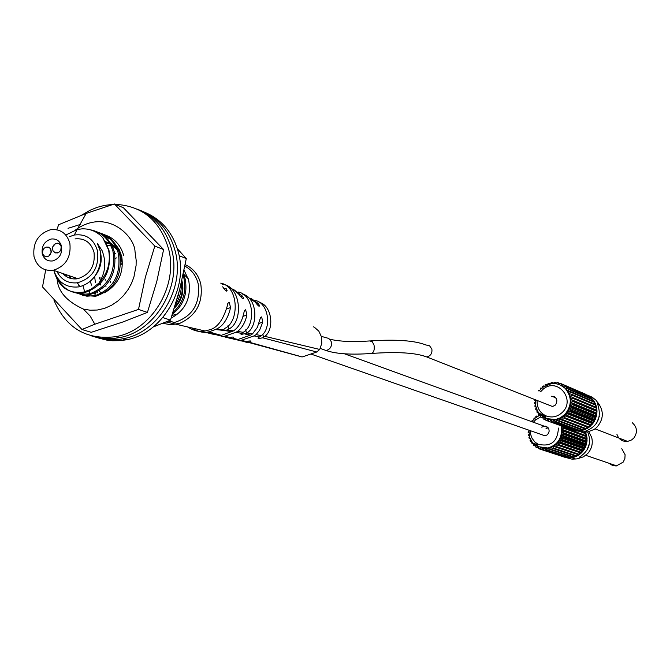 <?xml version="1.0" encoding="UTF-8"?>
<svg xmlns="http://www.w3.org/2000/svg" width="670" height="670" viewBox="0 0 670 670"><rect width="100%" height="100%" fill="white"/><g stroke="black" fill="none" stroke-linecap="round" stroke-linejoin="round"><path stroke-width="1" d="M172.115 315.411L177.918 313.912M188.27 278.737L183.446 273.988M42.218 253.536C43.835 259.005 47.319 261.467 52.645 260.932C59.354 258.721 62.335 253.88 61.581 246.392C59.957 240.957 56.489 238.495 51.196 239.014C44.471 241.2 41.481 246.041 42.218 253.536C43.835 259.005 47.319 261.467 52.645 260.932C59.354 258.721 62.335 253.88 61.581 246.392C59.957 240.957 56.489 238.495 51.196 239.014C44.471 241.2 41.481 246.041 42.218 253.536M171.202 318.083C185.665 310.143 191.494 297.505 188.68 280.186L184.133 270.345M184.954 266.166C191.72 269.834 196.134 275.705 198.186 283.787C200.422 303.795 192.441 316.717 174.267 322.555L168.957 320.779M65.769 235.028L77.167 229.525L82.209 228.83C90.291 228.663 97.125 231.594 102.711 237.607L108.565 249.885C110.893 262.431 107.694 273.502 98.951 283.1M102.979 237.942L108.95 250.027C111.756 271.777 103.674 285.973 84.713 292.614L83.415 292.84C71.908 294.113 63.307 289.247 57.62 278.251M74.42 292.522L82.385 294.457L90.04 293.72C108.205 286.609 115.868 272.564 113.012 251.568C109.327 239.282 101.706 232.004 90.14 229.743M92.091 230.371C103.364 232.825 110.793 240.061 114.361 252.079C117.158 273.728 109.118 287.857 90.224 294.448L77.167 293.527M79.948 294.356L86.84 296.19L95.316 295.596C113.532 288.603 121.228 274.599 118.389 253.595C115.399 242.976 109.001 235.999 99.185 232.666M98.482 232.465L95.374 231.837M101.924 233.646C111.044 237.297 116.974 244.115 119.721 254.106C122.518 275.655 114.503 289.716 95.676 296.274L82.67 295.353M123.716 255.613C120.734 245.036 114.361 238.093 104.595 234.776M65.166 274.34L65.275 274.926M66.657 275.404L66.548 274.809M113.799 284.633L113.816 284.122M120.91 264.759L122.108 263.268M173.153 312.262C182.985 303.284 186.578 291.994 183.948 278.393L183.044 275.471M183.387 273.871L185.129 278.846C187.843 293.46 183.655 305.193 172.575 314.037M54.262 271.861C58.885 287.162 68.575 293.921 83.331 292.145L91.137 289.231L98.917 283.075C105.466 272.908 106.522 262.062 102.058 250.547L97.259 243.294L100.224 250.739L100.257 262.958C97.56 275.722 90.618 283.653 79.42 286.735L78.465 286.928C66.498 288.008 58.307 282.623 53.893 270.764M177.198 298.803L180.004 288.259M181.31 282.983C181.704 290.772 179.811 297.857 175.632 304.247M69.864 243.336C66.849 233.286 60.442 228.738 50.669 229.684C38.198 233.713 32.646 242.674 34.003 256.568C37.001 266.71 43.45 271.275 53.357 270.27C65.76 266.166 71.271 257.188 69.864 243.336M75.099 238.889C84.722 237.976 91.02 242.448 94.009 252.305C95.408 265.889 90.006 274.683 77.804 278.687C71.899 279.616 66.925 277.908 62.88 273.553M56.925 271.501C61.422 279.985 68.298 283.745 77.552 282.765C92.535 278.217 99.202 267.632 97.56 251.007C93.85 238.939 86.095 233.612 74.311 235.019L69.32 236.711M97.259 243.294C104.277 257.741 101.907 270.42 90.157 281.333M64.647 275.278L64.161 273.988M70.777 278.46L69.722 275.906M75.66 278.946L75.224 277.799M105.626 241.778L109.645 243.252M111.161 244.056L116.731 248.679M119.913 251.66L119.084 251.895L121.563 257.255M106.379 243.16L109.83 243.57M111.036 243.847L112.937 244.441L110.986 243.763M107.426 245.421L110.676 245.17M111.773 245.195L112.661 245.245M181.888 280.546C184.451 291.257 181.98 300.436 174.476 308.074M174.82 306.952C181.285 299.817 183.563 291.366 181.637 281.593M121.907 259.483L120.701 260.404M110.383 281.233L110.366 282.405M120.784 255.178L120.056 255.546M116.345 257.883L115.357 258.679M105.207 279.415L105.19 280.253M105.718 285.495L105.986 286.643M115.516 253.293L114.729 253.696M99.989 277.581L99.981 279.13M100.45 283.418L100.726 284.666M94.704 276.953L95.408 282.665M99.185 290.855L100.508 292.455M115.91 246.937L112.677 247.096M90.216 281.291L91.581 285.152M96.782 292.187L97.602 292.865M114.16 245.287L111.664 244.969M109.754 243.436L106.262 242.934M122.108 262.673L119.695 253.98M117.191 249.826L111.295 244.29M106.413 243.235L109.729 243.394L105.575 241.686M74.546 277.564L75.082 278.963M77.159 282.824L79.32 285.495M69.027 275.663L70.107 278.268M63.466 273.754L63.709 274.424M42.57 253.402L43.316 255.111L45.032 256.476L46.749 256.744L48.776 256.066L51.146 252.649L50.669 248.922L48.717 247.171L46.012 247.088L44.053 248.327L42.604 250.99L42.696 253.863L43.919 255.781L46.305 256.752L48.776 256.066L50.443 254.357L51.289 251.426L50.669 248.922L48.717 247.171L46.012 247.088L44.053 248.327L42.771 250.396L42.57 253.402M61.221 246.527L60.794 250.111L58.826 252.364L55.484 252.917L53.106 251.024L52.511 249.114L52.804 246.694L55.518 243.587L57.486 243.185L59.161 243.646L61.221 246.527L60.191 244.475L58.349 243.319L56.054 243.378L54.086 244.617L52.804 246.694L52.511 249.114L53.106 251.024L54.672 252.59L57.243 252.992L59.747 251.619L61.029 249.533L61.221 246.527M216.36 329.129L215.48 329.531L223.001 330.352L223.554 329.673L216.36 329.129C223.06 326.139 227.8 318.953 230.597 307.572L229.157 302.262L227.825 303.393L227.256 306.056C223.035 320.478 216.829 328.476 208.655 330.05L205.07 331.005C199.953 332.345 194.174 331.022 187.734 327.027M220.732 283.125C239.006 286.534 239.366 321.491 225.221 328.174L223.554 329.673M223.001 330.352L225.338 330.67L228.83 329.045C243.914 321.809 240.924 285.445 222.356 284.39M238.126 292.011C254.173 294.658 255.881 325.411 243.235 332.312L237.49 331.416C242.004 328.149 245.153 322.672 246.928 314.975L245.647 309.741L244.408 310.687L243.704 313.518C241.795 321.776 238.411 327.555 233.554 330.854L227.272 330.067M258.963 323.409L262.782 322.086L261.66 316.918L260.488 317.722L257.339 327.412L252.481 333.928L246.979 332.94L246.518 333.317L245.689 329.875M243.235 332.312L241.058 334.472L246.518 333.317M191.813 327.965C197.834 331.742 203.286 333.082 208.186 331.977L212.465 333.534L203.035 332.178M222.683 286.793C225.463 290.83 226.929 292.036 227.097 290.42L226.024 288.376L224.291 288.996M205.087 332.245L213.529 334.364L216.008 333.911L212.465 333.534M214.224 333.409L209.107 331.75L208.186 331.977M215.48 329.531L209.107 331.75M178.136 295.411L178.605 295.085M215.036 334.322L220.656 335.57L233.554 330.854M221.41 335.368L216.008 333.911M225.338 330.67L232.013 331.684M229.509 287.623L234.584 290.185L239.182 294.591C241.912 298.385 243.386 299.599 243.595 298.242L242.414 296.115L233.88 289.716M246.585 296.274L255.169 302.086C257.883 305.646 259.365 306.86 259.608 305.721L258.319 303.543L256.811 304.071M231.133 337.203L231.443 338.534L232.825 338.224C234.743 336.985 233.738 336.734 229.793 337.479L224.676 336.206L222.884 336.482L227.834 337.378M229.793 337.479L227.917 337.714M299.867 356.298L249.592 342.311C252.154 340.804 251.083 340.544 246.367 341.524L241.3 340.293L239.006 340.511L245.295 341.633M246.367 341.524L245.321 341.742M249.592 342.311L247.13 342.504L244.617 341.775M314.372 327.236L318.82 331.139L321.458 336.784L321.793 343.233L319.757 349.455L264.926 336.365L262.657 337.806L316.809 352.001L319.825 349.33M254.91 300.42C268.285 302.237 272.162 327.798 261.417 335.653L259.323 337.052C256.828 338.559 257.942 338.811 262.657 337.806M314.28 327.186L313.434 326.834M250.815 298.25L258.319 303.543M214.643 334.355L222.884 336.482M244.96 334.029L250.496 335.142L237.967 339.481L232.825 338.224M224.676 336.206L235.84 332.328L241.627 333.384M231.443 338.534L235.748 339.707L237.967 339.481M225.505 337.152L230.89 338.509M232.716 338.275L239.006 340.511M237.49 331.416L235.84 332.328M262.782 322.086L259.6 330.201L256.091 334.606L254.03 335.896L259.323 337.052M241.3 340.293L254.03 335.896M250.496 335.142L252.481 333.928M261.417 335.653L256.091 334.606M242.423 294.046C257.473 297.447 258.687 326.047 246.979 332.94M264.926 336.365C274.851 328.727 271.685 304.858 259.064 302.329M99.302 277.338L99.286 278.904M99.88 284.021L100.14 285.102M118.749 250.923L119.427 250.747M179.158 255.739L186.293 258.578L179.619 289.792L170.473 320.134L153.254 326.96M177.399 248.754L186.293 258.578M162.818 317.572L170.473 320.134M114.888 243.553L119.134 249.399L121.731 256.426C124.059 272.673 118.305 284.8 104.47 292.79M121.463 256.752L119.084 249.818L115.114 243.872M75.894 278.929L75.492 277.891M76.162 278.125L76.43 278.887M107.317 242.289L107.485 243.001L109.629 243.218M110.793 243.428L111.496 243.587M111.815 243.763L110.877 243.57M117.861 248.729L119.704 251.166M57.126 279.633L57.184 279.918C58.324 291.819 67.042 301.534 83.34 309.054L90.098 310.218L97.284 310.026L104.579 308.359L111.605 305.252L118.029 300.889L123.573 295.545L128.087 289.582L131.513 283.335L133.908 277.095L136.094 265.479L136.178 260.337L135.03 251.585C134.745 236.611 108.171 208.948 77.829 228.344L75.551 229.961M56.841 229.743L58.65 224.726L86.196 213.429L114.411 203.982L154.82 246.066L145.365 277.246L138.497 309.414L94.83 324.221L81.941 329.506L42.503 286.919L45.694 269.901M104.227 235.874L110.081 239.031M154.82 246.066L163.606 249.558L156.805 281.434L147.425 312.404L122.878 321.985L91.237 332.312L81.941 329.506M114.411 203.982L123.431 207.767L163.606 249.558M68.03 228.319L80.769 224.316M138.497 309.414L147.425 312.404M616.877 434.16C618.661 439.327 622.246 441.748 627.622 441.413L631.626 439.922L633.904 437.954C637.765 432.292 637.229 427.226 632.321 422.77M582.674 431.999L587.439 431.999L594.122 429.478L596.669 427.485C603.653 419.512 604.139 411.33 598.151 402.955M596.451 423.465L599.399 416.129M537.106 400.442C536.812 407.62 539.744 412.753 545.899 415.827C551.98 418.08 557.49 416.891 562.431 412.268C576.007 399.412 557.365 377.017 543.278 389.094L540.581 391.774M538.981 391.121L542.6 387.369L551.176 383.709C556.728 383.089 561.485 384.739 565.447 388.659C572.054 397.126 571.887 405.702 564.927 414.387L560.221 417.887L555.547 419.529L545.656 418.524L540.154 414.688L537.499 411.028L535.615 405.618L535.497 399.814M560.388 385.066L566.192 388.985L569.45 393.793L570.991 399.496L570.631 405.484L569.743 408.373L566.686 413.558L562.189 417.485L559.559 418.834L553.889 420.123L546.77 418.951M551.527 396.246C556.837 397.109 558.152 400.032 555.489 405.007L552.541 406.531L548.127 404.789M587.498 395.124L592.138 397.184L595.948 400.174L598.838 404.119L597.464 403.541C602.246 417.753 597.565 427.209 583.436 431.899L573.311 430.416M545.548 418.474L545.857 420.266L546.678 420.593L574.801 430.751L576.962 431.011L552.792 421.706L577.825 431.036L580.002 430.927L555.045 421.581L580.865 430.81L583.009 430.324L558.152 420.953L559.006 420.685L583.838 430.056L585.89 429.219L561.125 419.805L561.937 419.395L586.677 428.817L588.57 427.644L563.897 418.172L564.643 417.628L589.29 427.117L590.982 425.643L566.393 416.095L567.038 415.434L591.61 425.006L593.059 423.264L568.537 413.625L569.073 412.871L593.57 422.527L594.726 420.576L570.27 410.844L570.673 410.007L595.128 419.772L595.957 417.653L571.544 407.812L571.812 406.925L596.225 416.799L596.71 414.579L572.322 404.63L572.448 403.709L596.836 413.692L596.97 411.439L572.59 401.372L572.574 400.451L596.945 410.551L596.719 408.306L572.339 398.131L572.172 397.226L596.56 407.444L595.973 405.283L571.569 394.998L571.267 394.144L595.672 404.462L594.751 402.444L570.312 392.059L569.869 391.272L594.323 401.69L593.084 399.873L568.596 389.396L568.034 388.701L592.54 399.203L591.024 397.628L565.807 386.498L564.023 387.084L563.998 385.166L563.244 384.714L561.569 385.593L561.234 383.726L560.413 383.399L558.973 384.496M543.094 417.142L543.11 418.8L545.807 419.99M540.866 415.4L540.648 416.882L543.102 418.139M552.809 396.766L553.294 396.322M552.641 396.699L553.093 396.28M554.165 397.318L554.651 396.875M553.998 397.251L554.5 396.782M541.645 388.165L540.774 387.98L540.296 389.505M567.038 415.434L566.686 413.558L568.537 413.625M564.643 417.628L564.584 415.71L566.393 416.095M569.073 412.871L568.42 411.087L570.27 410.844M570.673 410.007L569.743 408.373L571.544 407.812M571.812 406.925L570.631 405.484L572.322 404.63M572.448 403.709L571.049 402.494L572.59 401.372M572.574 400.451L570.991 399.496L572.339 398.131M572.172 397.226L570.455 396.573L571.569 394.998M571.267 394.144L569.45 393.793L570.312 392.059M569.869 391.272L568.018 391.238L568.596 389.396M568.034 388.701L566.192 388.985L566.477 387.076M558.864 384.454L558.269 382.771L557.406 382.603L556.268 383.793M555.949 383.743L555.179 382.352L554.291 382.327L553.445 383.558M552.926 383.567L552.047 382.461L551.167 382.595L550.589 383.801L548.102 383.382L547.759 384.53M549.886 383.935L548.956 383.106M546.929 384.848L546 384.27L545.196 384.68L545.053 385.744M544.157 386.272L543.244 385.903L542.516 386.456L542.533 387.411M538.948 413.273L538.546 414.554L540.799 415.886M542.725 416.614L545.723 417.737M537.382 410.81L536.846 411.891L537.281 412.678L538.94 413.306M539.76 413.616L545.891 415.928M536.235 408.08L535.606 408.96L535.908 409.814L537.114 410.274M535.531 405.149L534.853 405.844L535.02 406.74L535.941 407.1M535.33 402.101L534.61 402.62L534.627 403.541L535.397 404.002M547.156 384.756L546 384.27M565.321 388.139L564.576 387.821M553.713 383.173L552.047 382.461M556.929 383.106L555.179 382.352M560.162 383.592L558.269 382.771M563.244 384.714L585.948 394.379L561.234 383.726M565.807 386.498L590.37 397.067L588.62 395.786L563.998 385.166M539.476 390.468L538.646 390.442M534.752 400.3L535.389 400.844M535.908 409.814L536.997 410.032M537.281 412.678L538.538 412.703M539.099 415.249L540.506 415.048M541.31 417.469L542.834 416.975M543.864 419.269L545.455 418.432M546.678 420.593L548.194 419.453L548.814 421.237M549.685 421.413L551.008 420.031L551.904 421.681M552.792 421.706L553.889 420.123L555.045 421.581M555.933 421.464L556.77 419.722L558.152 420.953M559.006 420.685L559.559 418.834L561.125 419.805M561.937 419.395L562.189 417.485L563.897 418.172M590.982 425.643L564.584 415.71M589.29 427.117L589.231 425.266M586.677 428.817L586.912 427.008M583.838 430.056L584.274 428.607M580.865 430.81L581.384 429.713M580.002 430.927L579.65 430.483M577.825 431.036L578.503 430.056M545.715 417.871L543.085 416.891M545.816 416.815L540.933 414.981M598.117 404.864L598.838 404.119M564.869 387.746L564.115 387.419M562.532 386.113L561.778 385.786M588.62 395.786L588.629 396.313M591.024 397.628L590.898 398.499M593.084 399.873L592.724 401.012M594.751 402.444L594.081 403.784M595.973 405.283L594.918 406.757M596.719 408.306L595.412 409.63L570.991 399.496M596.945 410.551L595.412 409.63M596.97 411.439L595.479 412.527L571.049 402.494M596.836 413.692L595.479 412.527M596.71 414.579L595.077 415.408L570.631 405.484M596.225 416.799L595.077 415.408M595.957 417.653L594.223 418.197L569.743 408.373M595.128 419.772L594.223 418.197M594.726 420.576L592.942 420.81L568.42 411.087M593.57 422.527L592.942 420.81M593.059 423.264L591.258 423.197L566.686 413.558M591.61 425.006L591.258 423.197M98.859 338.116L106.396 340.042L112.225 340.737L120.123 340.661L126.061 339.841C161.336 334.154 188.253 290.051 178.639 253.335C173.379 233.143 161.956 219.4 144.352 212.105M140.926 210.665C158.648 217.943 170.155 231.745 175.44 252.054C185.071 288.879 158.078 333.116 122.719 338.819C112.61 340.712 102.904 339.916 93.607 336.432M81.698 215.112L90.14 210.221L97.242 207.323L104.553 205.38L113.113 204.367M115.223 204.317C142.559 205.858 160.381 220.874 168.706 249.366C178.371 286.408 151.219 330.921 115.684 336.675C86.531 340.26 65.97 328.132 54.002 300.277M91.715 335.972L99.294 337.915L105.148 338.61L113.088 338.534L119.067 337.705C154.51 331.977 181.595 287.597 171.947 250.655C166.662 230.346 155.18 216.519 137.484 209.199M609.013 463.255L612.606 465.533L616.232 465.993L623.217 462.082L624.875 458.581L625.102 454.729L621.768 448.674M578.193 458.515L583.428 456.831L587.774 453.456C591.803 448.774 593.109 443.456 591.711 437.502L588.813 431.731M571.669 457.727L573.394 457.819M587.079 450.006L589.541 443.071M540.715 416.941L535.447 419.99L533.395 422.259M530.397 430.701L530.757 434.755L532.064 438.306L534.886 442.016L537.909 444.143C550.757 447.25 557.599 441.89 558.42 428.055M561.041 425.927L561.468 427.837C562.138 438.247 557.624 444.972 547.918 448.004L537.549 446.589L534.032 444.101L531.888 441.647L529.844 437.77L528.856 430.157M532.935 420.266L532.131 420.216L531.871 421.673L534.685 418.44L539.467 415.392M561.753 426.195L562.348 429.504L561.904 435.131L559.726 440.374L558.051 442.661L553.772 446.254L548.638 448.247L543.219 448.414L540.171 447.652M541.645 427.125L545.497 426.137L547.708 427.284L548.839 428.976L549.166 431.111L548.529 433.289L547.021 434.972L544.978 435.793L310.888 354.02M538.127 446.873L538.379 448.515L539.141 448.841L565.111 457.367L541.142 449.495L567.926 457.844L544.869 450.031L568.738 457.895L570.79 457.828L546.988 449.964L571.602 457.736L573.629 457.325L549.911 449.444L550.723 449.202L574.416 457.099L576.359 456.354L552.733 448.423L553.495 448.054L577.105 455.994L578.913 454.922L555.363 446.949L556.067 446.446L579.592 454.444L581.217 453.088L557.742 445.039L558.353 444.436L581.811 452.493L583.202 450.885L559.793 442.769L560.304 442.066L583.704 450.206L584.826 448.381L561.468 440.182L561.87 439.403L585.212 447.635L586.041 445.651L562.716 437.351L562.993 436.522L586.3 444.846L586.803 442.761L563.512 434.369L563.646 433.507L586.928 441.932L587.096 439.796L563.822 431.304L563.813 430.433L587.096 438.959L586.92 436.84L563.638 428.239L563.495 427.385L586.778 436.011L586.267 433.967L581.25 432.091M587.665 431.966C591.811 442.435 589.156 450.759 579.701 456.932L581.024 457.375L576.644 458.9L572.063 459.185L565.111 457.292M582.808 431.982L585.999 433.18L585.304 431.522M546 428.691L548.094 427.703M528.931 434.043L528.429 435.508L529.267 435.86M563.495 427.385L561.895 426.723L562.172 426.346M563.813 430.433L562.348 429.504L563.638 428.239M538.705 414.772L538.219 415.978M537.415 416.422L536.528 416.045L535.824 416.539L535.832 417.485M535.02 418.147L534.166 417.946L533.697 419.403M528.789 431.145L528.128 432.485L528.823 432.929M535.832 445.558L535.824 447.074L538.32 448.113M533.772 443.858L533.546 445.207L535.832 446.32M531.997 441.806L531.611 442.962L533.722 444.168M535.045 444.604L537.708 445.491M530.565 439.445L530.062 440.416L530.456 441.161L531.88 441.639M529.534 436.832L528.948 437.619L529.216 438.431L530.255 438.783M537.466 416.397L536.528 416.045M529.216 438.431L530.196 438.649M530.456 441.161L531.586 441.212M532.122 443.632L533.387 443.473M534.158 445.776L535.548 445.357M536.519 447.526L537.976 446.806M539.141 448.841L540.59 447.794L541.142 449.495M541.955 449.679L543.219 448.414L544.04 449.98M544.869 450.031L545.933 448.565L546.988 449.964M547.826 449.871L548.638 448.247L549.911 449.444M550.723 449.202L551.276 447.468L552.733 448.423M553.495 448.054L553.772 446.254L555.363 446.949M556.067 446.446L556.05 444.637L557.742 445.039M558.353 444.436L558.051 442.661L559.793 442.769M560.304 442.066L559.726 440.374L561.468 440.182M561.87 439.403L561.024 437.837L562.716 437.351M562.993 436.522L561.904 435.131L563.512 434.369M563.646 433.507L562.348 432.326L563.822 431.304M586.92 436.84L585.664 438.054L562.348 429.504M587.096 438.959L585.664 438.054M587.096 439.796L585.672 440.793L562.348 432.326M586.928 441.932L585.672 440.793M586.803 442.761L585.245 443.506L561.904 435.131M586.3 444.846L585.245 443.506M586.041 445.651L584.391 446.119L561.024 437.837M585.212 447.635L584.391 446.119M584.826 448.381L583.135 448.565L559.726 440.374M583.704 450.206L583.135 448.565M583.202 450.885L581.518 450.776L558.051 442.661M581.811 452.493L581.518 450.776M581.217 453.088L556.05 444.637M579.592 454.444L579.575 452.694M577.105 455.994L577.347 454.394M574.416 457.099L574.818 455.834M571.602 457.736L572.063 456.814M568.738 457.895L569.165 457.292M537.658 445.868L535.841 445.265M537.817 444.746L533.848 443.414M581.024 457.375L580.848 456.295M586.267 433.967L585.22 435.374L561.895 426.723M586.778 436.011L585.22 435.374M162.735 323.325L171.135 324.766L180.037 323.225C196.385 315.536 203.286 302.421 200.766 283.887C198.379 274.7 193.203 268.302 185.23 264.692M170.54 321.307L167.885 321.231M213.328 333.493L213.529 334.364M226.762 308.912L230.597 307.572M228.83 329.045L228.018 325.603M242.414 296.115L240.798 296.684M248.377 341.064L248.738 342.546M243.126 316.307L246.928 314.975M263.578 337.429L262.782 334.104M303.167 356.641L317.22 351.842M422.192 355.477L426.832 356.984C430.718 355.845 432.393 353.216 431.857 349.087L429.579 345.787L425.752 344.924C414.839 340.595 396.489 339.246 370.694 340.879M321.357 336.399L328.543 338.358L330.36 339.925L331.416 342.161C331.943 346.524 330.184 349.313 326.148 350.527L321.097 348.718M329.699 339.188C339.573 341.549 352.931 342.135 369.765 340.946L372.294 341.75L374.036 345.1C374.706 349.497 373.902 352.286 371.607 353.45C351.407 354.924 336.256 353.953 326.148 350.527L320.277 348.425M370.686 353.517L371.607 353.45C397.62 351.608 416.028 352.788 426.832 356.984L552.541 406.531M83.331 292.145L84.713 292.614M88.85 293.996L90.224 294.448M94.319 295.822L95.676 296.274M74.311 235.019L77.167 229.525M77.552 282.765L79.42 286.743M53.357 270.27L77.804 278.687M82.921 285.68L84.705 291.827M89.328 291.216L90.04 293.72M94.638 293.142L95.316 295.596M111.346 244.383L111.17 243.629M95.651 291.107L95.559 291.651M95.358 292.84L94.88 295.704M94.83 295.989L94.755 296.45M90.065 289.281L89.964 289.842M89.746 291.04L89.244 293.912M89.21 294.113L89.11 294.649M83.532 292.212L83.415 292.84M205.07 331.005L166.143 321.952M214.073 334.372L213.856 333.442M208.337 331.952L213.135 333.509M225.924 290.839L227.097 290.42M215.556 334.196L220.656 335.57M242.565 298.602L243.595 298.242M258.695 306.039L259.608 305.721M232.029 338.476L231.703 337.119M249.349 342.404L249.006 340.971M302.999 356.7L302.044 356.959L248.905 342.521M228.939 337.647L223.931 336.399M237.222 339.673L232.189 338.442M245.58 341.7L240.564 340.486M547.943 427.527L344.43 353.793M77.829 228.344L86.196 213.429M94.83 324.221L90.165 316.047L83.34 309.054M627.622 441.413L595.044 428.842M587.439 431.999L585.806 431.388M543.278 389.094L542.6 387.369M555.497 419.964L554.735 419.671M555.681 421.497L583.436 431.899M545.899 415.827L545.656 418.524M126.061 339.841L122.719 338.819M115.684 336.675L119.067 337.705M616.844 465.926L585.756 455.315M535.447 419.99L534.685 418.44M537.909 444.143L537.549 446.589M547.817 448.389L547.089 448.146M571.761 457.719L575.798 459.05"/></g></svg>
